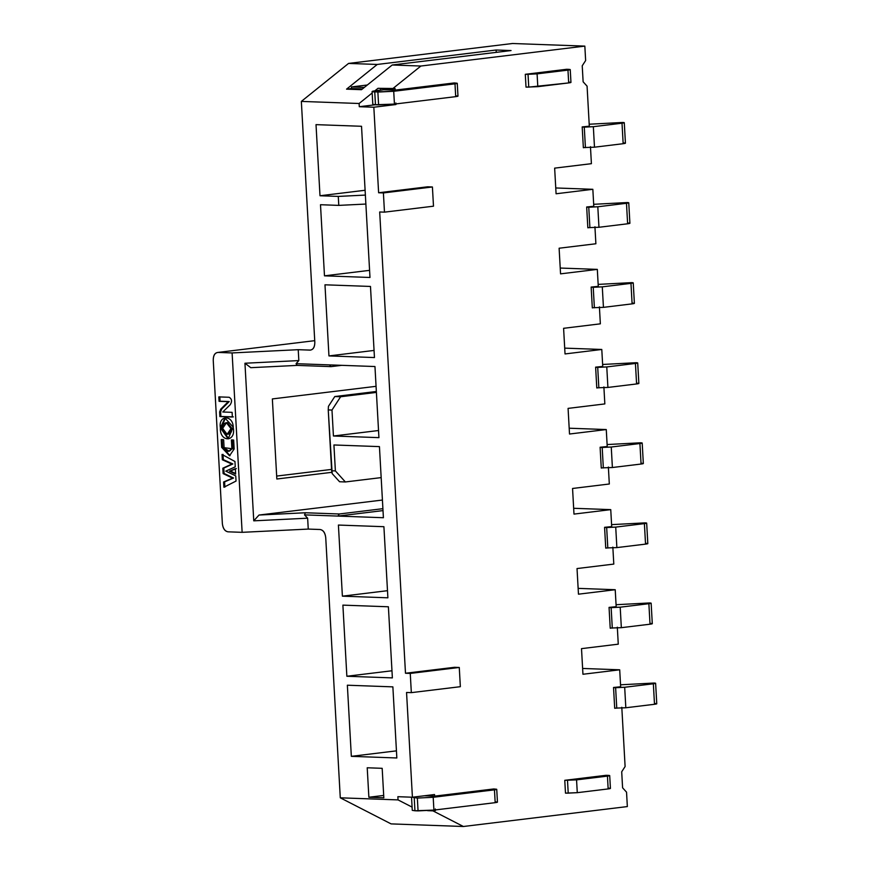 <?xml version="1.0" encoding="UTF-8"?>
<svg xmlns="http://www.w3.org/2000/svg" width="870" height="870" viewBox="0 0 870 870"><rect width="100%" height="100%" fill="white"/><g stroke="black" fill="none" stroke-linecap="round" stroke-linejoin="round"><path stroke-width="1.3" d="M310.068 350.121C313.222 349.794 314.799 347.184 314.82 342.301C314.755 347.119 313.167 349.718 310.068 350.121L298.225 349.686L298.834 360.582L296.072 363.682L298.834 360.582L244.948 363.236L250.777 367.684L297.138 365.4L296.072 363.682L329.458 364.889L296.072 363.682L297.138 365.4L331.035 366.629L329.458 364.889L374.959 366.531L378.928 437.643L333.428 436L378.537 430.519L333.428 436L331.981 410.053L340.616 396.753L334.798 396.535L376.351 391.489L334.798 396.535L340.616 396.753L376.405 392.403L340.616 396.753L331.981 410.053L328.24 409.922L328.436 406.344L334.798 396.535L328.436 406.344L328.24 409.922L331.644 470.779L335.385 470.92L331.644 470.779L332.188 473.606L339.561 481.741L345.379 481.958L335.385 470.92L333.928 444.972L335.385 470.92L345.379 481.958L381.169 477.608L345.379 481.958L339.561 481.741L332.188 473.606L328.24 409.922L331.981 410.053L333.428 436L378.928 437.643L374.959 366.531L329.458 364.889L331.035 366.629L341.725 365.335L331.035 366.629L297.138 365.4L250.777 367.684L244.948 363.236L298.834 360.582L298.225 349.686L232.105 352.937L242.132 532.331L308.252 529.08L307.643 518.183L253.757 520.836L244.948 363.236L253.757 520.836L259.01 515.04L305.37 512.756L339.267 513.985L337.908 516.084L383.017 510.603L337.908 516.084L383.409 517.726L379.44 446.614L333.928 444.972L379.44 446.614L383.409 517.726L337.908 516.084L339.267 513.985L382.909 508.678L339.267 513.985L305.37 512.756L304.533 514.877L337.908 516.084L304.533 514.877L305.37 512.756L259.01 515.04L382.419 500.043L259.01 515.04L253.757 520.836L307.643 518.183L304.533 514.877L307.643 518.183L308.252 529.08L242.132 532.331L228.005 531.82C224.808 531.255 222.927 528.525 222.361 523.62L213.237 360.256C213.248 355.362 214.825 352.763 217.978 352.426L232.105 352.937L298.225 349.686L310.59 350.099M314.722 340.67L217.978 352.426C214.879 352.828 213.291 355.438 213.237 360.256L222.361 523.62C222.97 528.46 224.851 531.189 228.005 531.82L242.132 532.331L232.105 352.937L217.978 352.426M320.095 529.504L308.252 529.08L320.095 529.504C323.259 530.124 325.141 532.853 325.739 537.703C325.184 532.788 323.303 530.058 320.095 529.504M324.978 284.805L328.947 355.917L374.056 350.436L328.947 355.917L374.459 357.559L370.479 286.447L324.978 284.805L370.479 286.447L374.459 357.559L328.947 355.917L324.978 284.805M320.497 204.722L324.477 275.833L369.576 270.352L324.477 275.833L369.978 277.476L361.528 126.28L316.017 124.638L319.997 195.75L365.106 190.269L319.997 195.75L338.278 196.413L365.454 195.076L338.278 196.413L338.789 205.385L320.497 204.722L338.789 205.385L365.955 204.048L338.789 205.385L338.278 196.413L319.997 195.75L316.017 124.638L361.528 126.28L369.978 277.476L324.477 275.833L320.497 204.722M383.909 526.698L338.408 525.056L342.388 596.168L387.889 597.81L383.909 526.698L387.889 597.81L342.388 596.168L387.487 590.686L342.388 596.168L338.408 525.056L383.909 526.698M396.448 750.854L351.339 756.334L396.84 757.977L392.87 686.865L347.358 685.212L351.339 756.334L396.448 750.854M388.39 606.781L342.889 605.129L346.858 676.251L392.37 677.893L388.39 606.781L392.37 677.893L346.858 676.251L391.968 670.77L346.858 676.251L342.889 605.129L388.39 606.781M460.35 686.691L411.336 692.64L406.551 692.476L411.336 692.64L460.35 686.691L459.273 667.464L460.35 686.691M454.499 667.301L459.273 667.464L454.499 667.301L405.485 673.25L410.259 673.423L459.273 667.464L410.259 673.423L411.336 692.64L410.259 673.423L405.485 673.25L379.69 211.975L384.475 212.149L379.69 211.975L405.485 673.25L454.499 667.301M433.488 206.19L384.475 212.149L433.488 206.19L432.412 186.974L433.488 206.19M427.627 186.8L432.412 186.974L427.627 186.8L378.613 192.759L383.398 192.933L432.412 186.974L383.398 192.933L384.475 212.149L383.398 192.933L378.613 192.759L373.839 107.227L359.288 106.706L359.114 103.497L301.346 101.409L348.565 63.423L512.528 43.5L348.565 63.423L377.243 64.456L496.107 50.014L511.06 50.558L392.207 65L420.884 66.033L584.836 46.11L512.528 43.5L584.836 46.11L585.64 60.53L584.836 46.11L420.884 66.033L392.207 65L361.507 89.686L346.554 89.153L377.243 64.456L348.565 63.423L301.346 101.409L314.82 342.301L301.346 101.409L359.114 103.497L372.164 92.992L359.114 103.497L359.288 106.706L373.839 107.227L378.613 192.759L427.627 186.8M331.938 472.312L276.834 479.011L272.353 398.928L376.068 386.323L272.353 398.928L276.834 479.011L331.938 472.312M276.671 476.075L331.568 469.408L276.671 476.075M591.404 163.68L554.647 168.138L556.082 193.771L592.84 189.301L555.756 187.963L592.84 189.301L593.786 206.277L592.84 189.301L556.082 193.771L554.647 168.138L591.404 163.68L590.458 146.693L591.404 163.68M595.885 243.763L559.116 248.222L560.552 273.854L597.32 269.385L560.226 268.047L597.32 269.385L598.266 286.36L597.32 269.385L560.552 273.854L559.116 248.222L595.885 243.763L594.928 226.776L595.885 243.763M600.354 323.836L563.597 328.305L565.032 353.938L601.79 349.468L564.706 348.13L601.79 349.468L602.736 366.444L601.79 349.468L565.032 353.938L563.597 328.305L600.354 323.836L599.408 306.86L600.354 323.836M604.835 403.919L568.077 408.389L569.513 434.021L606.27 429.552L569.187 428.214L606.27 429.552L607.216 446.527L606.27 429.552L569.513 434.021L568.077 408.389L604.835 403.919L603.889 386.943L604.835 403.919M609.315 484.003L572.558 488.472L573.982 514.094L610.751 509.635L573.656 508.287L610.751 509.635L611.697 526.611L610.751 509.635L573.982 514.094L572.558 488.472L609.315 484.003L608.369 467.027L609.315 484.003M613.796 564.086L577.028 568.556L578.463 594.177L615.221 589.719L578.137 588.37L615.221 589.719L616.178 606.694L615.221 589.719L578.463 594.177L577.028 568.556L613.796 564.086L612.839 547.11L613.796 564.086M618.265 644.17L581.508 648.639L582.943 674.261L619.701 669.802L582.617 668.454L619.701 669.802L620.647 686.778L619.701 669.802L582.943 674.261L581.508 648.639L618.265 644.17L617.319 627.194L618.265 644.17M391.087 823.89L340.279 797.812L325.739 537.703L340.279 797.812L391.087 823.89L463.395 826.5L391.087 823.89M627.346 806.577L463.395 826.5L432.912 810.851L427.561 810.655L432.912 810.851L463.395 826.5L627.346 806.577L626.541 792.168L627.346 806.577M398.047 799.9L340.279 797.812L398.047 799.9L397.873 796.692L412.413 797.225L406.551 692.476L412.413 797.225L434.521 794.527L434.619 796.137L493.79 788.949L434.619 796.137L434.521 794.527L412.413 797.225L397.873 796.692L398.047 799.9L412.097 807.11L398.047 799.9M383.822 797.779L368.869 797.246L367.216 767.775L382.18 768.319L383.822 797.779L382.18 768.319L367.216 767.775L368.869 797.246L383.822 797.779M396.84 757.977L351.339 756.334L347.358 685.212L392.87 686.865L396.84 757.977M374.905 90.795L378.004 88.305L392.544 88.827L420.884 66.033L392.544 88.827L395.056 88.522L395.143 90.121L454.314 82.933L395.143 90.121L395.056 88.522L378.004 88.305L374.905 90.795M587.076 86.152L589.305 126.194L587.076 86.152L583.128 81.802L582.226 65.783L585.64 60.53L582.226 65.783L583.128 81.802L587.076 86.152M621.8 707.277L625.106 766.535L621.8 707.277M511.06 50.558L496.107 50.014L496.237 52.363L496.107 50.014L377.243 64.456L346.554 89.153L361.507 89.686L392.207 65L511.06 50.558M222.622 428.388L227.135 434.271C229.636 433.978 230.909 432.096 230.974 428.627L226.461 422.744C223.96 423.037 222.687 424.919 222.622 428.388L226.461 422.744L230.974 428.627L227.135 434.271L222.622 428.388M220.382 427.844C218.055 414.566 233.399 414.653 233.247 427.703C236.259 442.362 219.512 442.504 220.382 427.844L228.147 438.839L233.193 427.061L224.96 418.035L220.382 427.844L221.361 427.725L225.45 417.991L221.361 427.725L220.382 427.844M219.697 411.891L220.719 409.172L228.255 401.668L219.077 401.331L218.827 396.894L229.212 397.275C231.92 399.015 232.257 401.505 230.213 404.724L222.774 411.999L232.105 412.337L232.366 417.013L219.892 416.567L219.664 411.891L220.675 411.771L221.698 409.052L229.234 401.548L220.056 401.211L219.816 396.774L220.056 401.211L219.077 401.331L229.234 401.548L228.255 401.668L229.234 401.548L221.698 409.052L220.719 409.172L221.698 409.052L220.675 411.771L219.664 411.891L220.719 409.172L228.255 401.668L219.077 401.331L218.827 396.894L229.212 397.275C231.92 399.015 232.257 401.505 230.213 404.724L222.774 411.999L232.105 412.337L232.366 417.013L219.892 416.567L220.871 416.447L220.61 411.771M229.462 471.203L235.346 468.68L235.65 474.106L229.462 471.203L235.65 474.106L235.346 468.68L229.462 471.203M224.884 487.113L224.59 481.871L223.601 481.991L233.573 478.021L223.601 481.991L223.905 487.233L236.042 481.066L235.748 475.901L225.787 471.138L235.248 466.831L234.943 461.491L222.035 454.477L222.339 459.773L231.877 464.08L222.818 468.212L231.877 464.08L222.339 459.773L222.035 454.477L234.943 461.491L235.248 466.831L225.787 471.138L235.748 475.901L236.042 481.066L223.905 487.233L223.612 481.991L232.594 478.141L223.122 473.617L222.818 468.212L232.866 463.96L223.318 459.654L223.014 454.368M231.844 448.224L231.387 439.948L233.66 440.035L234.16 448.996L221.654 447.365L221.219 439.589L223.644 439.676L224.112 448.017C226.929 452.367 229.506 452.433 231.844 448.224L229.147 451.128L224.112 448.017L223.644 439.676L221.219 439.589L221.654 447.365L222.633 447.245L222.198 439.47L222.633 447.245L221.654 447.365L229.528 455.782L234.16 448.996L233.66 440.035L231.387 439.948L231.844 448.224L232.834 448.104L231.844 448.224M229.147 451.128L232.834 448.104L232.366 439.839L232.834 448.104L229.626 451.051M230.017 455.695L222.633 447.245L230.017 455.695M222.339 459.773L223.318 459.654L222.339 459.773M231.877 464.08L232.866 463.96L231.877 464.08M222.818 468.212L223.122 473.617L224.112 473.497L223.797 468.093L222.818 468.212M223.122 473.617L233.573 478.021L223.122 473.617M235.618 473.508L230.441 471.083L236.325 468.56L230.441 471.083L235.618 473.508M219.631 411.891L219.892 416.567L233.345 416.893L220.871 416.447L220.643 411.771M228.647 438.763L221.361 427.725L228.647 438.763M224.112 473.497L233.573 478.021L224.59 481.871L224.732 484.492M223.057 455.032L223.166 457.011M223.318 459.654L232.866 463.96L223.797 468.093L223.949 470.79M226.983 422.646L231.953 428.508C231.888 431.977 230.615 433.858 228.114 434.152M227.581 434.25L228.56 434.13L231.953 428.508L227.44 422.624L226.015 422.766M600.104 447.234L607.216 446.527L600.115 447.387L611.251 447.017L639.918 443.537C642.615 443.167 642.865 442.917 640.668 442.786L607.108 444.548L640.668 442.786C642.941 442.917 642.691 443.167 639.918 443.537L641.07 464.036L612.393 467.516L601.257 467.897L600.115 447.387L601.257 467.897L612.393 467.516L641.07 464.036C643.833 463.666 644.083 463.416 641.81 463.297C644.007 463.416 643.756 463.666 641.07 464.036L639.918 443.537L611.251 447.017L612.393 467.516L611.251 447.017L602.192 447.463L603.334 467.962L602.192 447.463L600.115 447.387M597.679 387.846L596.787 387.966M596.776 387.813L595.635 367.303L606.771 366.933L635.437 363.453C638.134 363.084 638.384 362.833 636.188 362.703L602.627 364.465L636.188 362.703C638.46 362.833 638.21 363.084 635.437 363.453L636.59 383.953L607.912 387.444L596.776 387.813L607.912 387.444L636.59 383.953C639.352 383.583 639.602 383.333 637.329 383.213C639.526 383.333 639.276 383.583 636.59 383.953L635.437 363.453L606.771 366.933L607.912 387.444L606.771 366.933L597.712 367.379L598.854 387.889L597.712 367.379L595.635 367.303L596.776 387.813M595.624 367.151L602.736 366.444L595.635 367.303M593.199 307.762L592.307 307.882M592.307 307.73L591.154 287.231L602.29 286.85L630.967 283.37C633.654 283 633.904 282.75 631.707 282.63L598.158 284.392L631.707 282.63C633.98 282.75 633.73 283 630.967 283.37L632.109 303.869L603.443 307.36L592.307 307.73L603.443 307.36L632.109 303.869C634.882 303.499 635.133 303.249 632.86 303.13C635.057 303.26 634.806 303.499 632.109 303.869L630.967 283.37L602.29 286.85L603.443 307.36L602.29 286.85L593.231 287.296L594.384 307.806L593.231 287.296L591.154 287.231L592.307 307.73M591.143 287.067L598.266 286.36L591.154 287.231M588.718 227.679L587.837 227.809M587.826 227.646L586.684 207.147L597.81 206.777L626.487 203.286C629.184 202.917 629.423 202.666 627.237 202.547L593.677 204.309L627.237 202.547C629.499 202.666 629.26 202.917 626.487 203.286L627.629 223.786L598.962 227.277L587.826 227.646L598.962 227.277L627.629 223.786C630.402 223.416 630.652 223.166 628.379 223.046C630.576 223.177 630.326 223.416 627.629 223.786L626.487 203.286L597.81 206.777L598.962 227.277L597.81 206.777L588.762 207.223L589.904 227.722L588.762 207.223L586.684 207.147L587.826 227.646M586.674 206.984L593.786 206.277L586.684 207.147M584.248 147.595L583.357 147.726M583.346 147.563L582.204 127.063L593.34 126.694L622.006 123.203C624.703 122.833 624.954 122.594 622.757 122.463L589.197 124.225L622.757 122.463C625.03 122.583 624.78 122.833 622.006 123.203L623.159 143.702L594.482 147.193L583.346 147.563L594.482 147.193L623.159 143.702C625.921 143.333 626.172 143.082 623.899 142.963C626.096 143.093 625.845 143.343 623.159 143.702L622.006 123.203L593.34 126.694L594.482 147.193L593.34 126.694L584.281 127.14L585.423 147.639L584.281 127.14L582.204 127.063L583.346 147.563M582.193 126.9L589.305 126.194L582.204 127.063M395.861 102.943L395.948 104.541L373.839 107.227L395.948 104.541L391.641 104.389L395.948 104.541L395.861 102.943M435.326 808.948L435.424 810.546L431.118 810.394L435.424 810.546L435.326 808.948M626.541 792.168L622.594 787.807L621.702 771.788L625.106 766.535L621.702 771.788L622.594 787.807L626.541 792.168M615.59 708.169L614.698 708.3M614.688 708.136L613.546 687.637L624.682 687.267L653.348 683.787C656.045 683.418 656.295 683.168 654.099 683.037L620.538 684.799L654.099 683.037C656.371 683.168 656.121 683.407 653.348 683.787L654.501 704.287L625.824 707.767L614.688 708.136L625.824 707.767L654.501 704.287C657.263 703.917 657.513 703.667 655.24 703.536C657.437 703.667 657.187 703.917 654.501 704.287L653.348 683.787L624.682 687.267L625.824 707.767L624.682 687.267L615.623 687.713L616.765 708.213L615.623 687.713L613.546 687.637L614.688 708.136M613.535 687.474L620.647 686.778L613.546 687.637M611.11 628.086L610.218 628.216M610.207 628.053L609.065 607.554L620.201 607.184L648.879 603.704C651.565 603.334 651.815 603.084 649.618 602.953L616.058 604.715L649.618 602.953C651.891 603.084 651.641 603.334 648.879 603.704L650.02 624.203L621.343 627.683L610.207 628.053L621.343 627.683L650.02 624.203C652.794 623.833 653.033 623.583 650.771 623.453C652.957 623.583 652.717 623.833 650.02 624.203L648.879 603.704L620.201 607.184L621.343 627.683L620.201 607.184L611.142 607.63L612.295 628.129L611.142 607.63L609.065 607.554L610.207 628.053M609.054 607.39L616.178 606.694L609.065 607.554M606.629 548.002L605.748 548.133M605.737 547.969L604.585 527.47L615.721 527.1L644.398 523.62C647.084 523.251 647.334 523 645.138 522.87L611.588 524.632L645.138 522.87C647.41 523 647.16 523.251 644.398 523.62L645.54 544.12L616.873 547.6L605.737 547.969L616.873 547.6L645.54 544.12C648.313 543.75 648.563 543.5 646.29 543.369C648.487 543.5 648.237 543.75 645.54 544.12L644.398 523.62L615.721 527.1L616.873 547.6L615.721 527.1L606.662 527.546L607.815 548.046L606.662 527.546L604.585 527.47L605.737 547.969M604.585 527.318L611.697 526.611L604.585 527.47M602.149 467.929L601.268 468.049M564.771 780.314L606.107 775.3L564.771 780.314L576.56 779.868L607.445 776.116C610.131 775.746 610.381 775.496 608.184 775.377L606.107 775.3L608.184 775.377C610.457 775.496 610.207 775.746 607.445 776.116L576.56 779.868L564.771 780.314L565.489 793.135L564.771 780.314M525.295 74.309L566.631 69.285L525.295 74.309L537.084 73.863L567.969 70.111C570.655 69.741 570.905 69.491 568.708 69.361L566.631 69.285L568.708 69.361C570.981 69.491 570.731 69.741 567.969 70.111L537.084 73.863L537.801 86.674L526.013 87.12L525.295 74.309L526.013 87.12L528.753 87.12L528.036 74.309L525.295 74.309M375.318 104.759L359.288 106.706L375.318 104.759M380.625 90.088L380.527 88.392L380.625 90.088M383.692 795.441L368.869 797.246L383.692 795.441M362.442 88.947L351.513 88.544L346.554 89.153L351.513 88.544L351.415 86.946L367.325 85.01L351.415 86.946L364.345 87.413L351.415 86.946L351.513 88.544L362.442 88.947M424.386 795.767L434.619 796.137L424.386 795.767M383.713 89.708L395.143 90.121L383.713 89.708L376.058 90.643C371.349 91.285 370.914 91.72 374.752 91.948L393.719 91.285L454.988 83.835C457.685 83.466 457.935 83.215 455.739 83.096L454.314 82.933L455.739 83.096C458.012 83.215 457.761 83.466 454.988 83.835L393.719 91.285L377.874 92.057L372.088 91.535L383.713 89.708M412.206 797.214L417.35 798.073L433.195 797.29L494.464 789.84C497.151 789.481 497.401 789.231 495.204 789.101L493.79 788.949L495.204 789.101C497.477 789.221 497.227 789.471 494.464 789.84L433.195 797.29L417.35 798.073L412.206 797.214M411.564 797.54L412.271 810.351L414.946 810.764L433.912 810.1L495.182 802.662C497.944 802.281 498.195 802.042 495.922 801.912C498.118 802.042 497.868 802.292 495.182 802.662L433.912 810.1L418.057 810.883L414.946 810.764L414.881 809.644M608.902 788.187C611.099 788.318 610.849 788.557 608.152 788.927L577.278 792.679L565.489 793.135L568.219 793.125L567.501 780.314L568.219 793.125L577.278 792.679L576.56 779.868L577.278 792.679L608.152 788.927L607.445 776.116L608.152 788.927C610.925 788.557 611.175 788.307 608.902 788.187M372.088 91.535L372.806 104.346L375.47 104.759L394.436 104.095L455.706 96.646C458.479 96.276 458.718 96.026 456.456 95.907C458.642 96.037 458.403 96.276 455.706 96.646L394.436 104.095L378.591 104.878L375.47 104.759L375.405 103.639M569.426 82.171C571.623 82.302 571.372 82.552 568.686 82.922L537.801 86.674L537.094 73.863L528.036 74.309L528.753 87.12L568.686 82.922L567.969 70.111L568.686 82.922C571.449 82.552 571.699 82.302 569.426 82.171M414.946 810.764L414.229 797.953L414.946 810.764M418.057 810.883L417.35 798.073L418.057 810.883M433.912 810.1L433.195 797.29L433.912 810.1M495.182 802.662L494.464 789.84L495.182 802.662M495.204 789.101C497.477 789.221 497.227 789.471 494.464 789.84M608.184 775.377C610.457 775.496 610.207 775.746 607.445 776.116M654.099 683.037C656.371 683.168 656.121 683.407 653.348 683.787M649.618 602.953C651.891 603.084 651.641 603.334 648.879 603.704M645.138 522.87C647.41 523 647.16 523.251 644.398 523.62M640.668 442.786C642.941 442.917 642.691 443.167 639.918 443.537M636.188 362.703C638.46 362.833 638.21 363.084 635.437 363.453M631.707 282.63C633.98 282.75 633.73 283 630.967 283.37M627.237 202.547C629.499 202.666 629.26 202.917 626.487 203.286M622.757 122.463C625.03 122.583 624.78 122.833 622.006 123.203M375.47 104.759L374.752 91.948L375.47 104.759M378.591 104.878L377.874 92.057L378.591 104.878M394.436 104.095L393.719 91.285L394.436 104.095M455.706 96.646L454.988 83.835L455.706 96.646M455.739 83.096C458.012 83.215 457.761 83.466 454.988 83.835M568.708 69.361C570.981 69.491 570.731 69.741 567.969 70.111M224.96 418.035L225.95 417.915M496.737 789.34L497.444 802.151M609.707 775.605L610.425 788.416M655.621 683.276L656.763 703.776M651.141 603.193L652.293 623.692M646.671 523.109L647.813 543.609M642.19 443.026L643.332 463.525M637.71 362.942L638.863 383.442M633.24 282.859L634.382 303.358M628.76 202.775L629.902 223.285M624.279 122.692L625.432 143.202M457.261 83.324L457.979 96.135M570.241 69.6L570.959 82.411"/></g></svg>
